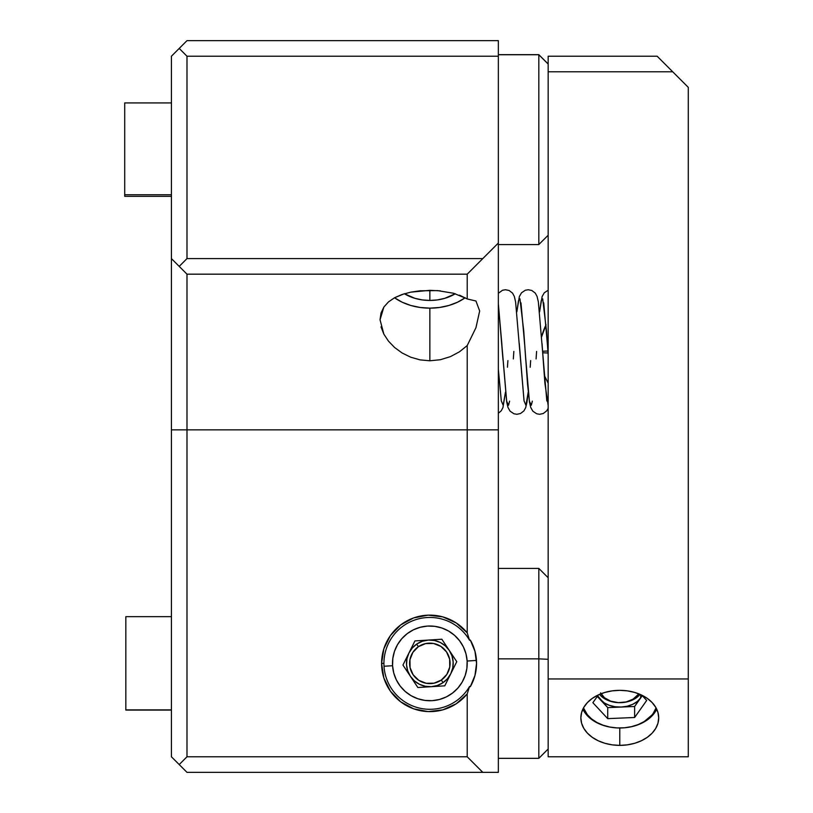 <?xml version="1.0" encoding="UTF-8"?>
<svg xmlns="http://www.w3.org/2000/svg" width="813" height="813" viewBox="0 0 813 813"><rect width="100%" height="100%" fill="white"/><g stroke="black" fill="none" stroke-linecap="round" stroke-linejoin="round"><path stroke-width="1.22" d="M547.871 351.064A8.699 0.955 -0 0 0 542.576 351.307M541.58 336.938A62.276 61.9 0 0 1 546.051 324.794L541.58 336.928M548.003 352.964A8.699 0.955 180 0 1 542.678 352.73M546.824 400.982L542.586 351.429L544.893 383.238L548.165 405.514L544.893 383.238L542.027 343.452M524.07 400.982L519.832 351.429L524.039 400.819L525.94 405.331L528.216 392.171L525.94 405.331L524.039 400.819L519.273 343.452M505.462 392.171L503.186 405.331L501.286 400.819L498.349 369.204L501.286 400.819L503.186 405.331L505.462 392.171M509.599 401.144L508.572 405.199L506.682 401.297L498.349 303.686L502.983 359.732M532.342 401.144L531.326 405.199L529.436 401.297L527.535 384.183L523.745 330.993L519.954 298.828L518.46 300.78L516.865 311.846L518.46 300.78L519.954 298.828L523.745 330.993L525.737 359.732M539.619 311.846L541.214 300.78L542.708 298.828L546.499 330.993L548.165 355.271L546.499 330.993L542.708 298.828L541.214 300.78L539.619 311.846M536.6 351.429L536.082 358.94M513.846 351.429L513.328 358.94M654.587 712.788L653.195 713.397A37.368 26.423 0 0 1 619.791 728.001A37.368 26.423 0 0 1 583.5 707.899L587.311 714.647L591.549 718.875L596.864 722.442L603.063 725.206L609.902 727.056L617.118 727.93L624.445 727.787L631.589 726.639L638.276 724.535L644.252 721.538L654.587 712.788A38.922 27.52 180 0 0 656.711 709.17A38.922 27.52 180 0 1 654.587 712.788A38.922 27.52 180 0 1 620.685 727.991A38.922 27.52 180 0 0 654.587 712.788M582.86 709.17A38.922 27.52 180 0 0 619.079 727.991A38.922 27.52 180 0 1 582.86 709.17M597.626 695.786L607.718 707.615L634.628 706.487L634.628 717.493L646.701 700.44L641.762 695.145L646.701 700.44L634.628 717.493L634.628 706.487L640.664 697.961L637.25 701.528L632.646 704.353L627.158 706.233L621.173 707.046L615.095 706.741L609.333 705.338L604.283 702.92L597.301 696.456L607.718 707.615L634.628 706.487L642.077 695.481A23.353 16.514 0 0 1 640.664 697.961L640.664 694.637L640.664 697.961A23.353 16.514 0 0 1 621.173 707.046A23.353 16.514 0 0 1 600.289 699.658A23.353 16.514 0 0 1 597.687 695.908M600.583 692.889L604.486 697.737L610.726 701.162L618.337 702.645L626.173 701.944L633.032 699.18L637.88 694.769A20.234 14.309 0 0 0 638.54 693.743L637.88 694.769L639.414 694.099L637.88 694.769A20.234 14.309 0 0 1 618.988 702.666A20.234 14.309 0 0 1 601.031 693.743M599.516 694.363A23.353 16.514 180 0 0 619.323 702.676A23.353 16.514 180 0 1 599.516 694.363M620.675 702.666A23.353 16.514 180 0 0 640.055 694.363A23.353 16.514 180 0 1 620.675 702.666M619.78 745.379A38.922 27.52 0 0 1 580.858 717.859A38.922 27.52 0 0 1 619.78 690.339L612.189 690.867L604.892 692.432L598.165 694.983L592.26 698.397L587.423 702.574L583.825 707.33L581.61 712.493L580.858 717.859L581.61 723.235L583.825 728.397L587.423 733.153L592.26 737.32L598.165 740.745L604.892 743.285L612.189 744.85L619.78 745.379L627.372 744.85L634.679 743.285L641.406 740.745L647.3 737.32L652.148 733.153L655.735 728.397L657.951 723.235L658.703 717.859L657.951 712.493L655.735 707.33L652.148 702.574L647.3 698.397L641.406 694.983L634.679 692.432L627.372 690.867L619.78 690.339A38.922 27.52 0 0 1 658.703 717.859A38.922 27.52 0 0 1 619.78 745.379L619.78 728.001L619.78 745.379M688.286 678.946L548.165 678.946L548.165 71.788L672.717 71.788L688.286 87.357L688.286 678.946L688.286 87.357L672.717 71.788L548.165 71.788L548.165 56.219L657.148 56.219L548.165 56.219L548.165 678.946L688.286 678.946L688.286 756.781L688.286 678.946M548.165 756.781L688.286 756.781L548.165 756.781L548.165 678.946L548.165 756.781M657.148 56.219L672.717 71.788L657.148 56.219M640.664 697.961L642.27 695.694L640.664 697.961M592.87 702.706L598.429 694.851L592.87 702.706L607.718 718.631L592.87 702.706M607.718 707.615L607.718 718.631L607.718 707.615M634.628 717.493L607.718 718.631L634.628 717.493M656.061 707.899L653.195 713.397A37.368 26.423 0 0 0 656.061 707.899M538.826 54.735L548.165 64.064L538.826 54.735L538.826 244.591L538.826 54.735L498.349 54.735L538.826 54.735M171.421 258.605L171.421 56.219L186.99 40.65L498.349 40.65L498.349 772.35L498.349 658.855L538.826 658.855L498.349 658.855L498.349 429.853L467.211 429.853L467.211 632.829L469.538 640.248A45.935 45.935 0 0 0 384.01 666.254L392.567 665.715A37.368 37.368 0 0 1 427.506 626.081A37.368 37.368 0 0 1 467.14 661.03L476.469 660.441A46.707 46.707 0 0 0 470.31 640.044L469.538 640.248A45.935 45.935 0 0 0 384.01 666.254A45.935 45.935 0 0 0 469.538 686.497L467.211 693.916A48.262 48.262 0 0 1 381.592 663.378L383.919 663.378L381.592 663.378A48.262 48.262 0 0 1 467.211 632.829L469.538 640.248L470.31 640.044L474.965 651.294L476.56 663.378L474.965 675.451L470.31 686.7L469.538 686.497L467.211 693.916L467.211 756.781L186.99 756.781L179.206 764.566L186.99 772.35L482.78 772.35L467.211 756.781L482.78 772.35L498.349 772.35L186.99 772.35L171.421 756.781L171.421 258.605L186.99 274.174L467.211 274.174L482.78 258.605L186.99 258.605L179.206 266.39L186.99 258.605L186.99 56.219L179.206 48.434L186.99 40.65L498.349 40.65L498.349 56.219L186.99 56.219L179.206 48.434L171.421 56.219L171.421 258.605L186.99 274.174L186.99 429.853L171.421 429.853L186.99 429.853L186.99 756.781L179.206 764.566L171.421 756.781L171.421 396.439M548.165 748.997L538.826 758.336L538.826 658.855L538.826 758.336L498.349 758.336M548.165 659.302L538.826 658.855L548.165 659.302M453.156 661.904A23.353 23.353 0 0 0 416.632 644.13L418.39 646.691A20.234 20.234 0 0 1 446.53 651.914A20.234 20.234 0 0 1 441.317 680.054L443.075 682.625A23.353 23.353 0 0 0 445.3 645.857L449.304 650.451L451.987 655.928L453.156 661.904A23.353 23.353 0 0 1 431.317 686.68A23.353 23.353 0 0 0 450.768 673.764L447.374 678.814L442.77 682.829L437.303 685.501L431.317 686.68A23.353 23.353 0 0 1 410.402 676.294A23.353 23.353 0 0 0 419.467 684.292L414.406 680.888L410.402 676.294A23.353 23.353 0 0 1 406.551 664.841A23.353 23.353 0 0 0 410.402 676.294L407.72 670.816L406.551 664.841L406.957 658.754L408.939 652.991L412.333 647.931L416.927 643.926L422.404 641.244L428.39 640.065A23.353 23.353 0 0 0 408.939 652.981A23.353 23.353 0 0 1 428.39 640.065L434.467 640.481L440.24 642.453L445.3 645.857A23.353 23.353 0 0 1 453.156 661.904L452.739 667.991L450.768 673.753M445.29 645.857A23.353 23.353 0 0 0 440.24 642.463A23.353 23.353 0 0 1 445.29 645.857M459.497 295.16L467.211 298.96L475.951 301.003L479.67 310.962L475.951 327.71L467.211 345.566L459.497 351.785L450.443 356.622L440.392 359.722L429.853 360.789L429.853 308.147A49.817 35.223 180 0 0 465.168 297.761M466.753 298.676L453.624 293.259L437.506 290.607L420.077 290.79L410.728 292.162L429.853 290.332L429.853 300.444L437.445 299.916L444.741 298.341L455.31 293.737A38.922 27.52 -0 0 1 429.853 300.444L429.853 290.332L440.422 290.861M498.349 393.411L498.349 429.853L467.211 429.853L467.211 345.566L475.951 327.71L479.67 310.973L475.951 301.003L467.211 298.96L467.211 274.174L467.211 298.96M171.421 616.671L125.832 616.671L125.832 709.901L171.421 709.901L125.832 710.074L171.421 710.074M171.421 102.926L124.714 102.926L124.714 194.744L171.421 194.744L124.714 194.744L124.714 196.329L171.421 196.329M124.714 103.017L124.714 195.933M125.832 616.843L125.832 709.901M498.349 244.52L498.349 56.219L186.99 56.219L186.99 258.605L482.78 258.605L498.349 243.036L467.211 274.174L186.99 274.174L186.99 429.853L467.211 429.853L467.211 632.829L456.235 622.961L442.79 616.874L428.136 615.146L413.634 617.921L400.657 624.943L390.403 635.563L383.848 648.784L381.592 663.378L383.848 677.961L390.403 691.182L400.657 701.802L413.634 708.824L428.136 711.609L442.79 709.871L456.235 703.784L467.211 693.916L467.211 756.781L186.99 756.781L186.99 429.853L467.211 429.853L467.211 345.566L459.497 351.785M429.853 300.444A38.922 27.52 -0 0 1 404.396 293.737L414.955 298.341L422.262 299.916L429.853 300.444M394.63 297.832L402.171 302.212L410.789 305.464L420.138 307.466L429.853 308.147L439.569 307.466L448.918 305.464L457.526 302.212L465.077 297.832M394.539 297.761A49.817 35.223 180 0 0 429.853 308.147L429.853 360.789L420.077 359.874L410.697 357.202L402.14 353.005L394.62 347.527L388.462 341.135L383.858 334.143L380.037 319.773L383.858 307.07L388.462 301.928L394.63 297.71L404.213 293.788M410.697 357.202L420.077 359.874L429.853 360.789M388.462 341.135L394.62 347.527L402.14 353.005M381.002 326.877L383.858 334.143M410.728 292.162L402.12 294.469L394.63 297.71L388.462 301.928L383.858 307.07L381.002 313.066L380.037 319.773M470.31 686.7A46.707 46.707 0 0 0 476.469 660.441L467.14 661.03A37.368 37.368 0 0 1 432.201 700.664A37.368 37.368 0 0 1 392.567 665.715L384.01 666.254A45.935 45.935 0 0 0 469.538 686.497L470.31 686.7A46.707 46.707 0 0 0 470.31 640.044M414.935 640.918L441.845 639.221L456.764 661.68L444.772 685.837L417.862 687.524L402.943 665.064L414.935 640.918L441.845 639.221L456.764 661.68L444.772 685.837L417.862 687.524L402.943 665.064L414.935 640.918M431.317 686.68L425.24 686.263L419.467 684.292M392.567 665.715L393.736 672.951L396.297 679.81L400.148 686.04L405.138 691.396L411.083 695.684L417.75 698.723L424.874 700.4L432.201 700.664L439.427 699.485L446.286 696.924L452.516 693.072L457.882 688.083L462.16 682.137L465.199 675.481L466.886 668.347L467.14 661.03L465.971 653.794L463.41 646.935L459.558 640.705L454.558 635.349L448.624 631.061L441.957 628.022L434.823 626.345L427.506 626.081L420.28 627.26L413.411 629.821L407.181 633.673L401.825 638.662L397.547 644.607L394.508 651.274L392.821 658.398L392.567 665.715M474.944 651.193L473.349 646.376M476.56 663.378L476.469 660.441M473.349 680.369L474.944 675.552M406.551 664.841A23.353 23.353 0 0 1 408.939 652.991A23.353 23.353 0 0 0 406.551 664.841M443.532 682.3L443.075 682.625L441.317 680.054A20.234 20.234 0 0 1 413.167 674.831A20.234 20.234 0 0 1 418.39 646.691L412.882 652.351L409.955 659.678L410.057 667.575L413.167 674.831L418.827 680.349L426.164 683.276L434.061 683.174L441.317 680.054L446.825 674.404L449.752 667.067L449.65 659.17L446.53 651.914L440.88 646.406L433.542 643.479L425.646 643.581L418.39 646.691L416.632 644.13A23.353 23.353 0 0 0 408.939 652.981M498.349 568.409L538.826 568.409L538.826 658.855L538.826 568.409L548.165 577.748M538.826 244.52L548.165 235.252M462.16 682.137L457.882 688.083M411.083 695.684L405.138 691.396M397.547 644.607L401.825 638.662M448.624 631.061L454.558 635.349M424.996 640.532L426.073 640.329M433.563 640.319L434.112 640.41M442.577 643.794L443.481 644.404M448.776 649.699L449.183 650.268M452.485 657.615L452.699 658.52M452.912 667.087L452.811 667.636M449.437 676.091L448.817 676.995M434.711 686.213L433.624 686.416M426.144 686.426L425.595 686.335M417.13 682.961L416.226 682.341M410.921 677.056L410.524 676.477M407.222 669.129L407.008 668.225M406.795 659.658L406.896 659.109M410.27 650.654L410.89 649.75M544.314 375.413L548.165 383.197M548.165 355.24L547.982 352.598M548.165 290.2L544.253 292.812L542.119 296.542L539.608 311.725M548.165 408.339L546.671 410.89L543.216 413.532L539.629 414.284L536.682 413.776L532.871 411.215L530.737 407.486L529.446 401.968L525.228 352.598M542.586 351.429L538.338 301.816L537.058 296.379L535.3 293.137L531.844 290.485L528.257 289.743L525.31 290.241L521.499 292.812L519.365 296.542L516.855 311.725M530.655 360.576L530.198 367.242M528.226 392.293L526.956 402.211L525.686 407.648L523.918 410.89L520.462 413.532L516.875 414.284L513.928 413.776L510.117 411.215L507.993 407.486L506.692 401.968L502.475 352.598M519.832 351.429L515.584 301.816L514.304 296.379L512.546 293.137L509.09 290.485L505.503 289.743L502.556 290.241L498.349 293.28M507.901 360.576L507.444 367.242M505.473 392.293L502.932 407.648L501.164 410.89L498.349 413.228M547.454 345.088L543.724 302.873M524.7 345.088L520.97 302.873M501.946 345.088L498.349 304.286M501.316 400.982L498.349 369.153M548.165 64.003L538.826 54.664L498.349 54.664M538.826 244.591L498.349 244.591"/></g></svg>
